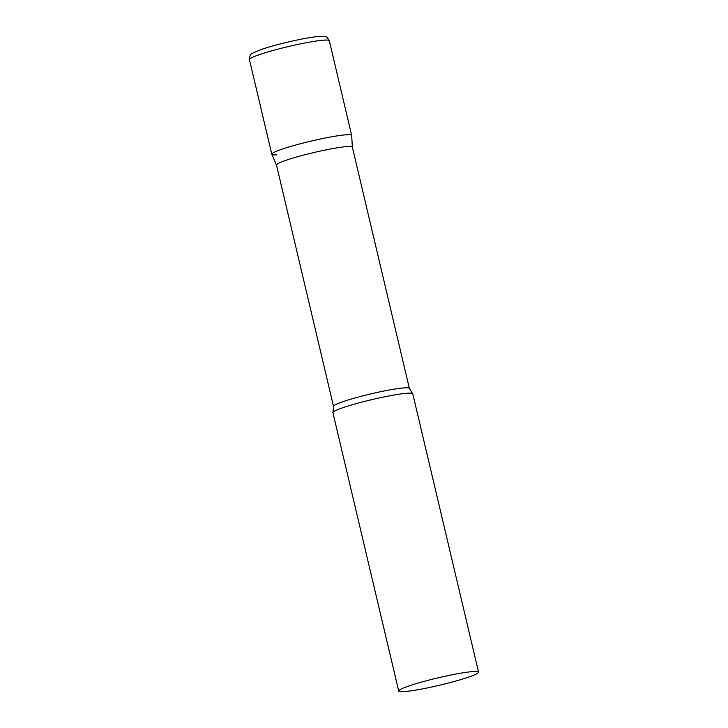 <?xml version="1.0" encoding="UTF-8"?>
<svg xmlns="http://www.w3.org/2000/svg" width="728" height="728" viewBox="0 0 728 728"><rect width="100%" height="100%" fill="white"/><g stroke="black" fill="none" stroke-linecap="round" stroke-linejoin="round"><path stroke-width="1.09" d="M276.594 154.873A41.032 3.758 -13.3 0 1 271.808 154.245A41.032 3.758 -13.3 0 1 301.538 143.462A41.032 3.758 -13.3 0 1 346.883 134.735A41.032 3.758 -13.3 0 1 351.67 135.372L329.302 40.741C326.371 36.209 327.882 36.791 320.029 36.4C308.872 36.855 276.94 44.017 261.498 49.422C247.283 55.41 250.96 53.253 249.44 59.614A41.032 3.758 -13.3 0 1 279.17 48.831A41.032 3.758 -13.3 0 1 324.515 40.104A41.032 3.758 -13.3 0 1 329.302 40.741M352.343 147.174A38.975 3.567 166.7 0 0 352.343 147.111A38.975 3.567 166.7 0 0 296.378 157.075A38.975 3.567 166.7 0 0 276.476 165.047L333.524 406.388L332.942 412.412A41.032 3.758 166.7 0 0 332.905 412.694L398.698 691.018A41.032 3.758 166.7 0 0 457.603 680.534A41.032 3.758 166.7 0 0 478.56 672.144A41.032 3.758 166.7 0 0 419.656 682.627A41.032 3.758 166.7 0 0 398.698 691.018M352.343 147.147L351.679 135.426A41.032 3.758 166.7 0 0 292.765 145.855A41.032 3.758 166.7 0 0 271.835 154.3L276.485 165.074M478.56 672.144L412.767 393.812A41.032 3.758 166.7 0 0 412.603 393.575A41.032 3.758 166.7 0 0 353.863 404.304A41.032 3.758 166.7 0 0 332.942 412.412M352.343 147.111L409.391 388.452A38.975 3.567 166.7 0 0 353.435 398.416A38.975 3.567 166.7 0 0 333.524 406.388M271.808 154.245L249.44 59.614M409.391 388.452L412.603 393.575"/></g></svg>

